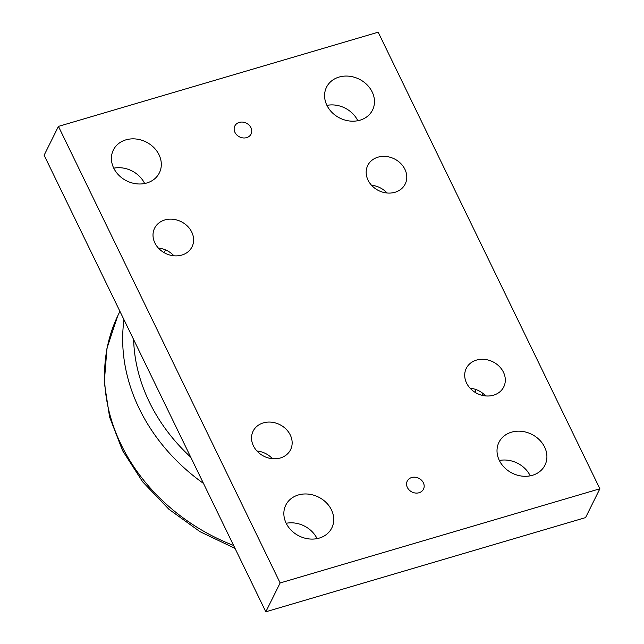 <?xml version="1.0" encoding="UTF-8"?>
<svg xmlns="http://www.w3.org/2000/svg" width="644" height="644" viewBox="0 0 644 644"><rect width="100%" height="100%" fill="white"/><g stroke="black" fill="none" stroke-linecap="round" stroke-linejoin="round"><path stroke-width="0.97" d="M58.443 126.393L44.122 155.228L265.819 611.8L585.557 517.607L599.878 488.772L280.14 582.957L58.443 126.393L378.181 32.2L599.878 488.772M317.081 538.626A25.68 21.735 26.4 0 0 286.186 523.282M530.245 475.827A25.68 21.735 26.4 0 0 499.35 460.484M144.65 183.516A25.68 21.735 26.4 0 0 113.755 168.173M357.814 120.718A25.68 21.735 26.4 0 0 326.919 105.375M173.896 255.781A20.898 17.686 26.4 0 0 158.408 248.093M272.436 458.705A20.898 17.686 26.4 0 0 256.94 451.009M485.592 395.907A20.898 17.686 26.4 0 0 470.104 388.219M387.06 192.991A20.898 17.686 26.4 0 0 371.564 185.295M246.644 137.631A9.064 7.672 -153.6 0 1 236.831 134.974A9.064 7.672 -153.6 0 1 234.827 125.991A9.064 7.672 -153.6 0 1 246.354 123.157A9.064 7.672 -153.6 0 1 251.063 134.057A9.064 7.672 -153.6 0 1 246.644 137.631M419.075 492.741A9.064 7.672 -153.6 0 1 409.262 490.084A9.064 7.672 -153.6 0 1 407.258 481.1A9.064 7.672 -153.6 0 1 418.785 478.267A9.064 7.672 -153.6 0 1 423.494 489.166A9.064 7.672 -153.6 0 1 419.075 492.741M319.263 538.094A25.68 21.735 -153.6 0 1 291.466 530.543A25.68 21.735 -153.6 0 1 285.791 505.105A25.68 21.735 -153.6 0 1 318.458 497.063A25.68 21.735 -153.6 0 1 331.797 527.951A25.68 21.735 -153.6 0 1 319.263 538.094M532.427 475.296A25.68 21.735 -153.6 0 1 504.63 467.753A25.68 21.735 -153.6 0 1 498.955 442.315A25.68 21.735 -153.6 0 1 531.622 434.273A25.68 21.735 -153.6 0 1 544.961 465.161A25.68 21.735 -153.6 0 1 532.427 475.296M146.832 182.985A25.68 21.735 -153.6 0 1 119.035 175.442A25.68 21.735 -153.6 0 1 113.36 149.996A25.68 21.735 -153.6 0 1 146.027 141.954A25.68 21.735 -153.6 0 1 159.366 172.842A25.68 21.735 -153.6 0 1 146.832 182.985M359.996 120.187A25.68 21.735 -153.6 0 1 332.199 112.644A25.68 21.735 -153.6 0 1 326.524 87.206A25.68 21.735 -153.6 0 1 359.191 79.164A25.68 21.735 -153.6 0 1 372.53 110.052A25.68 21.735 -153.6 0 1 359.996 120.187M164.792 219.966A20.898 17.686 -153.6 0 1 187.42 226.108A20.898 17.686 -153.6 0 1 192.033 246.813A20.898 17.686 -153.6 0 1 165.444 253.358A20.898 17.686 -153.6 0 1 154.592 228.218A20.898 17.686 -153.6 0 1 164.792 219.966M263.324 422.891A20.898 17.686 -153.6 0 1 285.952 429.025A20.898 17.686 -153.6 0 1 290.565 449.729A20.898 17.686 -153.6 0 1 263.984 456.274A20.898 17.686 -153.6 0 1 253.124 431.142A20.898 17.686 -153.6 0 1 263.324 422.891M476.488 360.093A20.898 17.686 -153.6 0 1 499.108 366.235A20.898 17.686 -153.6 0 1 503.729 386.939A20.898 17.686 -153.6 0 1 477.14 393.484A20.898 17.686 -153.6 0 1 466.288 368.344A20.898 17.686 -153.6 0 1 476.488 360.093M377.956 157.176A20.898 17.686 -153.6 0 1 400.576 163.318A20.898 17.686 -153.6 0 1 405.197 184.015A20.898 17.686 -153.6 0 1 378.608 190.568A20.898 17.686 -153.6 0 1 367.756 165.428A20.898 17.686 -153.6 0 1 377.956 157.176M280.14 582.957L265.819 611.8M475.739 389.459A176.392 149.263 -153.6 0 1 475.417 392.542M190.729 457.16A176.392 149.263 -153.6 0 1 133.638 339.597M163.705 252.4A176.392 149.263 -153.6 0 1 165.774 250.009M233.611 545.476A185.689 157.128 -153.6 0 1 117.627 316.115L106.976 348.203L104.28 382.351L109.585 417.014L122.577 450.647L142.646 481.825L168.873 509.243L200.115 531.743L235.028 548.39M123.978 319.698A185.456 156.935 26.4 0 0 203.48 483.419M119.913 311.326L117.627 316.115M482.541 395.416L482.734 393.275"/></g></svg>
